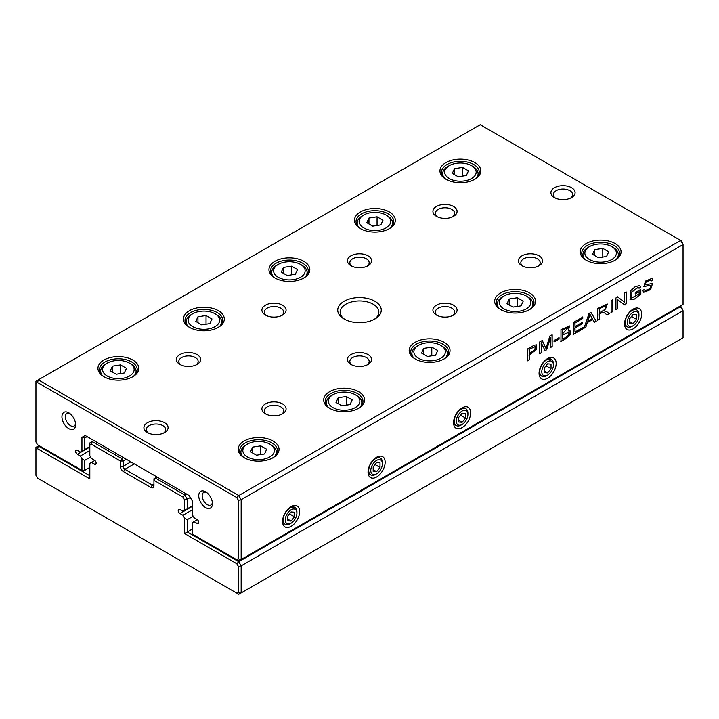 <?xml version="1.0" encoding="UTF-8"?>
<svg xmlns="http://www.w3.org/2000/svg" width="719" height="719" viewBox="0 0 719 719"><rect width="100%" height="100%" fill="white"/><g stroke="black" fill="none" stroke-linecap="round" stroke-linejoin="round"><path stroke-width="1.08" d="M190.31 497.458L187.291 499.202L187.291 508.8L184.558 510.373L184.558 499.858L182.968 497.099L153.947 480.346L153.947 485.676A4.35 2.517 60 0 1 150.864 487.455L123.506 471.655A4.35 2.517 60 0 1 120.433 466.325L120.433 460.996L91.412 444.243L89.821 445.16L89.821 455.675L91.43 458.47L94.432 460.205A2.418 1.393 60 0 1 96.013 462.335A2.418 1.393 60 0 1 95.645 464.276A2.418 1.393 60 0 1 94.432 464.159L91.43 462.416L89.821 463.351L89.821 478.863L37.541 448.683L35.95 449.609L35.95 475.349L37.541 478.108L236.83 593.166L238.429 592.249L238.429 566.5L236.83 563.741L184.558 533.561L184.558 518.048L187.291 519.63L187.291 531.988L238.771 561.701L680.659 306.582L681.459 307.04L683.05 310.725L241.162 565.853L241.162 592.905L683.05 337.777L683.05 310.725L679.976 306.186M184.558 533.561L192.422 529.022M187.291 519.63L193.177 516.233M184.558 518.048L182.95 515.253L192.422 509.78M182.95 515.253L179.939 513.519A2.418 1.393 60 0 1 178.357 511.389A2.418 1.393 60 0 1 178.734 509.456A2.418 1.393 60 0 1 179.939 509.573L182.95 511.308L184.558 510.373M187.291 508.8L192.422 505.834M157.021 476.994L155.313 477.973L184.9 495.058L186.607 494.07M126.247 459.216L123.165 460.996L123.165 466.325A2.418 1.393 -120 0 0 124.872 469.291L152.239 485.082A2.418 1.393 -120 0 0 153.444 485.208A2.418 1.393 -120 0 0 153.947 484.103L152.239 485.082L150.864 487.455M93.919 440.558L92.212 441.547L121.799 458.623L123.506 457.635M91.43 462.416L94.809 460.466M39.024 445.591L38.341 445.987L89.821 475.708M89.821 445.16L89.821 442.931L92.212 441.547L91.412 444.243M182.968 497.099L184.9 495.058L187.291 499.202L184.558 499.858M35.95 449.609L35.95 447.371L38.341 445.987L37.541 448.683M238.429 592.249L241.162 592.905L238.771 594.28L236.83 593.166M236.83 563.741L238.771 561.701L241.162 565.853L238.429 566.5M121.799 458.623L120.433 460.996L123.165 460.996L121.799 458.623M153.947 480.346L155.313 477.973L153.947 478.764L153.947 480.346M534.442 345.102L536.707 344.904L536.68 349.425L529.247 355.015L529.247 359.833L527.512 360.839L527.512 348.985L534.442 345.102M559.058 337.606L559.058 339.062L554.115 341.92L554.115 340.455L559.058 337.606M583.055 327.37L583.055 328.772L573.277 334.416L573.277 322.561L582.75 317.097L582.75 318.499L575.011 322.957L575.011 326.588L582.255 322.409L582.255 323.793L575.011 327.981L575.011 332.016L583.055 327.37M597.669 308.478L607.366 304.029L604.454 311.021L606.387 311.372L609.209 313.664L607.034 314.922L604.05 312.549L602.378 312.406L599.403 314.068L599.403 319.326L597.669 320.332L597.669 308.478M560.973 329.67L569.511 325.95L568.396 330.929L570.194 330.938L570.158 334.811L565.97 338.631L560.973 341.516L560.973 329.67M541.326 342.774L541.326 352.858L539.654 353.82L539.654 341.974L542.27 340.473L545.991 348.463L549.819 336.106L552.156 334.757L552.156 346.612L550.484 347.574L550.484 337.651L546.674 349.767L545.119 350.674L541.155 342.675L541.326 352.858M291.096 526.353A12.088 6.983 -60 0 1 282.549 521.419A12.088 6.983 -60 0 1 291.096 506.607L291.096 506.607A12.088 6.983 -60 0 1 299.643 511.551A12.088 6.983 -60 0 1 291.096 526.353M376.603 476.994A12.088 6.983 -60 0 1 368.047 472.05A12.088 6.983 -60 0 1 376.603 457.248L376.603 457.248A12.088 6.983 -60 0 1 385.15 462.182A12.088 6.983 -60 0 1 376.603 476.994M462.101 427.625A12.088 6.983 -60 0 1 453.554 422.691A12.088 6.983 -60 0 1 462.101 407.88L462.101 407.88A12.088 6.983 -60 0 1 470.657 412.814A12.088 6.983 -60 0 1 462.101 427.625M547.608 378.257A12.088 6.983 -60 0 1 539.061 373.323A12.088 6.983 -60 0 1 547.608 358.511L547.608 358.511A12.088 6.983 -60 0 1 556.164 363.446A12.088 6.983 -60 0 1 547.608 378.257M633.115 328.898A12.088 6.983 -60 0 1 624.568 323.954A12.088 6.983 -60 0 1 633.115 309.143L633.115 309.143A12.088 6.983 -60 0 1 641.663 314.086A12.088 6.983 -60 0 1 633.115 328.898M683.05 244.577L241.162 499.696L241.162 559.526L683.05 304.407L683.05 244.577L680.659 240.434L480.229 124.72L38.341 379.839L238.771 495.553L680.659 240.434L681.459 240.892L683.05 244.577M587.288 322.732L585.841 327.154L584.008 328.215L589.032 313.466L590.901 312.388L596.258 321.141L594.289 322.283L592.762 319.578L587.117 322.642L585.841 327.154M612.885 299.697L612.885 311.543L611.15 312.549L611.15 300.695L612.885 299.697M639.065 288.283L638.319 287.276L631.057 292.588L631.534 298.079L639.128 293.954L639.128 291.743L635.281 293.972L635.281 292.579L640.827 289.371L640.827 293.765L635.012 298.969L630.096 299.715L630.653 290.737L635.335 286.53L639.658 285.641L640.629 286.989L639.065 288.283M651.162 281.048L650.596 279.997L646.102 281.983L645.276 284.823L652.555 283.466L650.614 289.613L643.712 292.327L642.795 290.476L644.422 289.398L645.06 290.611L649.94 288.723L651.189 285.245L643.918 286.53L645.491 281.084L652.007 278.361L652.825 279.979L651.162 281.048M617.585 299.526L617.585 308.837L615.922 309.79L615.922 297.945L617.702 296.92L624.577 302.25L624.577 292.948L626.24 291.986L626.24 303.831L624.46 304.865L617.414 299.428L617.585 308.837M374.887 301.252A21.768 12.565 180 0 1 374.887 319.02A21.768 12.565 180 0 1 344.113 319.02A21.768 12.565 180 0 1 344.113 301.252A21.768 12.565 180 0 1 374.887 301.252M147.449 432.559A12.088 6.983 0 0 0 164.552 432.559A12.088 6.983 0 0 0 164.552 422.691A12.088 6.983 0 0 0 147.449 422.691A12.088 6.983 0 0 0 147.449 432.559L147.449 432.559M571.551 187.704A12.088 6.983 180 0 1 571.551 197.581A12.088 6.983 180 0 1 554.448 197.581A12.088 6.983 180 0 1 554.448 187.704A12.088 6.983 180 0 1 571.551 187.704M197.042 354.566A12.088 6.983 180 0 1 197.042 364.434A12.088 6.983 180 0 1 179.939 364.434A12.088 6.983 180 0 1 179.939 354.566A12.088 6.983 180 0 1 197.042 354.566M282.549 403.925A12.088 6.983 180 0 1 282.549 413.802A12.088 6.983 180 0 1 265.446 413.802A12.088 6.983 180 0 1 265.446 403.925A12.088 6.983 180 0 1 282.549 403.925M282.549 305.198A12.088 6.983 180 0 1 282.549 315.066A12.088 6.983 180 0 1 265.446 315.066A12.088 6.983 180 0 1 265.446 305.198A12.088 6.983 180 0 1 282.549 305.198M368.047 354.566A12.088 6.983 180 0 1 368.047 364.434A12.088 6.983 180 0 1 350.953 364.434A12.088 6.983 180 0 1 350.953 354.566A12.088 6.983 180 0 1 368.047 354.566M368.047 255.829A12.088 6.983 180 0 1 368.047 265.706A12.088 6.983 180 0 1 350.953 265.706A12.088 6.983 180 0 1 350.953 255.829A12.088 6.983 180 0 1 368.047 255.829M453.554 305.198A12.088 6.983 180 0 1 453.554 315.066A12.088 6.983 180 0 1 436.451 315.066A12.088 6.983 180 0 1 436.451 305.198A12.088 6.983 180 0 1 453.554 305.198M453.554 206.47A12.088 6.983 180 0 1 453.554 216.338A12.088 6.983 180 0 1 436.451 216.338A12.088 6.983 180 0 1 436.451 206.47A12.088 6.983 180 0 1 453.554 206.47M539.061 255.829A12.088 6.983 180 0 1 539.061 265.706A12.088 6.983 180 0 1 521.958 265.706A12.088 6.983 180 0 1 521.958 255.829A12.088 6.983 180 0 1 539.061 255.829M132.826 360.039A20.438 11.801 180 0 1 132.826 376.729A20.438 11.801 180 0 1 103.922 376.729A20.438 11.801 180 0 1 103.922 360.039A20.438 11.801 180 0 1 132.826 360.039M273.058 440.999A20.438 11.801 180 0 1 273.058 457.688A20.438 11.801 180 0 1 244.154 457.688A20.438 11.801 180 0 1 244.154 440.999A20.438 11.801 180 0 1 273.058 440.999M218.333 310.68A20.438 11.801 180 0 1 218.333 327.361A20.438 11.801 180 0 1 189.43 327.361A20.438 11.801 180 0 1 189.43 310.68A20.438 11.801 180 0 1 218.333 310.68M358.556 391.639A20.438 11.801 180 0 1 358.556 408.32A20.438 11.801 180 0 1 329.662 408.32A20.438 11.801 180 0 1 329.662 391.639A20.438 11.801 180 0 1 358.556 391.639M303.84 261.312A20.438 11.801 180 0 1 303.84 277.992A20.438 11.801 180 0 1 274.937 277.992A20.438 11.801 180 0 1 274.937 261.312A20.438 11.801 180 0 1 303.84 261.312M444.063 342.271A20.438 11.801 180 0 1 444.063 358.952A20.438 11.801 180 0 1 415.16 358.952A20.438 11.801 180 0 1 415.16 342.271A20.438 11.801 180 0 1 444.063 342.271M389.339 211.943A20.438 11.801 180 0 1 389.339 228.633A20.438 11.801 180 0 1 360.444 228.633A20.438 11.801 180 0 1 360.444 211.943A20.438 11.801 180 0 1 389.339 211.943M529.57 292.903A20.438 11.801 180 0 1 529.57 309.592A20.438 11.801 180 0 1 500.667 309.592A20.438 11.801 180 0 1 500.667 292.903A20.438 11.801 180 0 1 529.57 292.903M474.846 162.584A20.438 11.801 180 0 1 474.846 179.265A20.438 11.801 180 0 1 445.942 179.265A20.438 11.801 180 0 1 445.942 162.575A20.438 11.801 180 0 1 474.846 162.584M615.078 243.543A20.438 11.801 180 0 1 615.078 260.224A20.438 11.801 180 0 1 586.174 260.224A20.438 11.801 180 0 1 586.174 243.543A20.438 11.801 180 0 1 615.078 243.543M81.948 437.341L84.689 437.988L87.08 436.613L84.689 437.988L84.689 449.555L81.948 451.137L81.948 437.341L85.148 435.489L189.232 495.58L192.422 501.116L192.422 514.921L194.04 517.707L197.042 519.442A2.418 1.393 60 0 1 198.624 521.572A2.418 1.393 60 0 1 198.246 523.513A2.418 1.393 60 0 1 197.042 523.396L194.04 521.661L192.422 522.587L192.422 534.154L236.83 559.795L238.429 558.879L238.429 500.352L236.83 497.593L37.541 382.535L35.95 383.452L35.95 441.978L37.541 444.737L81.948 470.379L81.948 458.812L84.689 460.385L90.576 456.987M84.689 460.385L84.689 470.379L89.821 467.413M81.948 458.812L80.339 456.017L89.821 450.543M80.339 456.017L77.337 454.282A2.418 1.393 60 0 1 75.756 452.152A2.418 1.393 60 0 1 76.124 450.211A2.418 1.393 60 0 1 77.337 450.337L80.339 452.071L81.948 451.137M84.689 449.555L89.821 446.598M194.04 521.661L197.41 519.711M68.781 428.614A9.671 5.581 -120 0 0 75.621 424.659A9.671 5.581 -120 0 0 68.781 412.814A9.671 5.581 -120 0 0 61.942 416.759A9.671 5.581 -120 0 0 68.781 428.614M205.589 507.596A9.671 5.581 -120 0 0 212.429 503.651A9.671 5.581 -120 0 0 205.589 491.796A9.671 5.581 -120 0 0 198.75 495.751A9.671 5.581 -120 0 0 205.589 507.596M586.749 260.548A18.865 10.893 180 0 1 581.761 253.169A18.865 10.893 180 0 1 593.409 243.103A18.865 10.893 180 0 1 613.963 245.467A18.865 10.893 180 0 1 619.49 253.169A18.865 10.893 180 0 1 614.493 260.548M589.472 259.505A15.764 9.104 0 0 0 611.77 259.505A15.764 9.104 0 0 0 611.77 246.626A15.764 9.104 0 0 0 589.472 246.626A15.764 9.104 0 0 0 589.472 259.505M608.714 251.812L602.792 248.397L594.703 249.646L592.528 254.319L598.451 257.735L606.548 256.485L608.714 251.812M584.358 258.687A17.705 10.219 180 0 1 582.92 254.643A17.705 10.219 180 0 1 588.106 247.417L589.472 246.626M611.77 246.626L613.145 247.417A17.705 10.219 180 0 1 618.322 254.643A17.705 10.219 180 0 1 616.884 258.687M602.792 257.069L602.792 248.397M594.703 255.569L594.703 249.646M446.526 179.588A18.865 10.893 180 0 1 441.529 172.209A18.865 10.893 180 0 1 453.177 162.143A18.865 10.893 180 0 1 473.731 164.507A18.865 10.893 180 0 1 479.258 172.209A18.865 10.893 180 0 1 474.27 179.588M501.242 309.907A18.865 10.893 180 0 1 496.254 302.528A18.865 10.893 180 0 1 507.902 292.471A18.865 10.893 180 0 1 528.456 294.826A18.865 10.893 180 0 1 533.983 302.528A18.865 10.893 180 0 1 528.995 309.907M361.019 228.948A18.865 10.893 180 0 1 356.031 221.569A18.865 10.893 180 0 1 367.67 211.512A18.865 10.893 180 0 1 388.233 213.867A18.865 10.893 180 0 1 393.751 221.569A18.865 10.893 180 0 1 388.763 228.948M415.744 359.275A18.865 10.893 180 0 1 410.747 351.897A18.865 10.893 180 0 1 422.395 341.84A18.865 10.893 180 0 1 442.949 344.194A18.865 10.893 180 0 1 448.476 351.897A18.865 10.893 180 0 1 443.488 359.275M275.512 278.316A18.865 10.893 180 0 1 270.524 270.937A18.865 10.893 180 0 1 282.172 260.871A18.865 10.893 180 0 1 302.726 263.235A18.865 10.893 180 0 1 308.253 270.937A18.865 10.893 180 0 1 303.256 278.316M330.237 408.644A18.865 10.893 180 0 1 325.249 401.265A18.865 10.893 180 0 1 336.887 391.199A18.865 10.893 180 0 1 357.451 393.563A18.865 10.893 180 0 1 362.969 401.265A18.865 10.893 180 0 1 357.981 408.644M190.005 327.684A18.865 10.893 180 0 1 185.017 320.306A18.865 10.893 180 0 1 196.664 310.24A18.865 10.893 180 0 1 217.219 312.603A18.865 10.893 180 0 1 222.746 320.306A18.865 10.893 180 0 1 217.758 327.684M244.73 458.012A18.865 10.893 180 0 1 239.742 450.624A18.865 10.893 180 0 1 251.389 440.567A18.865 10.893 180 0 1 271.944 442.931A18.865 10.893 180 0 1 277.471 450.624A18.865 10.893 180 0 1 272.474 458.012M104.507 377.053A18.865 10.893 180 0 1 99.51 369.665A18.865 10.893 180 0 1 111.157 359.608A18.865 10.893 180 0 1 131.712 361.972A18.865 10.893 180 0 1 137.239 369.665A18.865 10.893 180 0 1 132.251 377.053M449.249 178.546A15.764 9.104 0 0 0 471.547 178.546A15.764 9.104 0 0 0 471.547 165.667A15.764 9.104 0 0 0 449.249 165.667A15.764 9.104 0 0 0 449.249 178.546M468.491 170.852L462.56 167.437L454.471 168.686L452.305 173.36L458.228 176.775L466.316 175.526L468.491 170.852M444.135 177.719A17.705 10.219 180 0 1 442.688 173.683A17.705 10.219 180 0 1 447.874 166.457L449.249 165.667M471.547 165.667L472.913 166.457A17.705 10.219 180 0 1 478.099 173.683A17.705 10.219 180 0 1 476.661 177.719M503.965 308.873A15.764 9.104 0 0 0 526.272 308.873A15.764 9.104 0 0 0 526.272 295.994A15.764 9.104 0 0 0 503.965 295.994A15.764 9.104 0 0 0 503.965 308.873M523.207 301.18L517.285 297.765L509.196 299.014L507.03 303.688L512.953 307.103L521.041 305.854L523.207 301.18M498.851 308.047A17.705 10.219 180 0 1 497.413 304.011A17.705 10.219 180 0 1 502.599 296.785L503.965 295.994M526.272 295.994L527.638 296.785A17.705 10.219 180 0 1 532.824 304.011A17.705 10.219 180 0 1 531.386 308.047M363.742 227.914A15.764 9.104 0 0 0 386.04 227.914A15.764 9.104 0 0 0 386.04 215.035A15.764 9.104 0 0 0 363.742 215.035A15.764 9.104 0 0 0 363.742 227.914M382.984 220.221L377.062 216.796L368.964 218.055L366.798 222.728L372.721 226.143L380.818 224.894L382.984 220.221M358.628 227.087A17.705 10.219 180 0 1 357.19 223.052A17.705 10.219 180 0 1 362.376 215.826L363.742 215.035M386.04 215.035L387.406 215.826A17.705 10.219 180 0 1 392.592 223.052A17.705 10.219 180 0 1 391.154 227.087M418.467 358.233A15.764 9.104 0 0 0 440.765 358.233A15.764 9.104 0 0 0 440.765 345.363A15.764 9.104 0 0 0 418.467 345.363A15.764 9.104 0 0 0 418.467 358.233M437.709 350.548L431.786 347.124L423.689 348.382L421.523 353.047L427.446 356.471L435.534 355.222L437.709 350.548M413.353 357.415A17.705 10.219 180 0 1 411.915 353.38A17.705 10.219 180 0 1 417.092 346.154L418.467 345.363M440.765 345.363L442.131 346.154A17.705 10.219 180 0 1 447.317 353.38A17.705 10.219 180 0 1 445.879 357.415M278.235 277.273A15.764 9.104 0 0 0 300.533 277.273A15.764 9.104 0 0 0 300.533 264.403A15.764 9.104 0 0 0 278.235 264.403A15.764 9.104 0 0 0 278.235 277.273M297.477 269.589L291.555 266.165L283.466 267.414L281.291 272.088L287.214 275.512L295.311 274.263L297.477 269.589M273.121 276.456A17.705 10.219 180 0 1 271.683 272.42A17.705 10.219 180 0 1 276.869 265.194L278.235 264.403M300.533 264.403L301.908 265.194A17.705 10.219 180 0 1 307.085 272.42A17.705 10.219 180 0 1 305.647 276.456M332.96 407.601A15.764 9.104 0 0 0 355.258 407.601A15.764 9.104 0 0 0 355.258 394.731A15.764 9.104 0 0 0 332.96 394.731A15.764 9.104 0 0 0 332.96 407.601M352.202 399.908L346.279 396.493L338.182 397.742L336.016 402.415L341.938 405.84L350.036 404.581L352.202 399.908M327.846 406.783A17.705 10.219 180 0 1 326.408 402.748A17.705 10.219 180 0 1 331.594 395.513L332.96 394.731M355.258 394.731L356.624 395.513A17.705 10.219 180 0 1 361.81 402.748A17.705 10.219 180 0 1 360.372 406.783M192.728 326.642A15.764 9.104 0 0 0 215.035 326.642A15.764 9.104 0 0 0 215.035 313.763A15.764 9.104 0 0 0 192.728 313.763A15.764 9.104 0 0 0 192.728 326.642M211.97 318.948L206.047 315.533L197.959 316.782L195.793 321.456L201.715 324.88L209.804 323.622L211.97 318.948M187.614 325.824A17.705 10.219 180 0 1 186.176 321.779A17.705 10.219 180 0 1 191.362 314.554L192.728 313.763M215.035 313.763L216.401 314.554A17.705 10.219 180 0 1 221.587 321.779A17.705 10.219 180 0 1 220.149 325.824M247.453 456.969A15.764 9.104 0 0 0 269.751 456.969A15.764 9.104 0 0 0 269.751 444.09A15.764 9.104 0 0 0 247.453 444.09A15.764 9.104 0 0 0 247.453 456.969M266.695 449.276L260.772 445.861L252.684 447.11L250.509 451.784L256.44 455.199L264.529 453.95L266.695 449.276M242.339 456.143A17.705 10.219 180 0 1 240.901 452.107A17.705 10.219 180 0 1 246.087 444.881L247.453 444.09M269.751 444.09L271.126 444.881A17.705 10.219 180 0 1 276.312 452.107A17.705 10.219 180 0 1 274.865 456.143M107.23 376.01A15.764 9.104 0 0 0 129.528 376.01A15.764 9.104 0 0 0 129.528 363.131A15.764 9.104 0 0 0 107.23 363.131A15.764 9.104 0 0 0 107.23 376.01M126.472 368.317L120.549 364.901L112.452 366.151L110.286 370.824L116.208 374.24L124.297 372.99L126.472 368.317M102.116 375.183A17.705 10.219 180 0 1 100.678 371.148A17.705 10.219 180 0 1 105.855 363.922L107.23 363.131M129.528 363.131L130.894 363.922A17.705 10.219 180 0 1 136.08 371.148A17.705 10.219 180 0 1 134.642 375.183M462.56 176.11L462.56 167.437M454.471 174.609L454.471 168.686M517.285 306.438L517.285 297.765M509.196 304.937L509.196 299.014M377.062 225.469L377.062 216.796M368.964 223.977L368.964 218.055M431.786 355.797L431.786 347.124M423.689 354.305L423.689 348.382M291.555 274.838L291.555 266.165M283.466 273.346L283.466 267.414M346.279 405.165L346.279 396.493M338.182 403.665L338.182 397.742M206.047 324.206L206.047 315.533M197.959 322.705L197.959 316.782M260.772 454.534L260.772 445.861M252.684 453.033L252.684 447.11M120.549 373.574L120.549 364.901M112.452 372.074L112.452 366.151M522.911 266.201A9.671 5.581 180 0 1 520.835 262.741A9.671 5.581 180 0 1 526.811 257.582A9.671 5.581 180 0 1 537.354 258.795A9.671 5.581 180 0 1 540.185 262.741A9.671 5.581 180 0 1 538.109 266.201M437.404 216.832A9.671 5.581 180 0 1 435.328 213.381A9.671 5.581 180 0 1 441.304 208.213A9.671 5.581 180 0 1 451.847 209.427A9.671 5.581 180 0 1 454.678 213.381A9.671 5.581 180 0 1 452.602 216.832M437.404 315.56A9.671 5.581 180 0 1 435.328 312.109A9.671 5.581 180 0 1 441.304 306.95A9.671 5.581 180 0 1 451.847 308.163A9.671 5.581 180 0 1 454.678 312.109A9.671 5.581 180 0 1 452.602 315.56M351.897 266.201A9.671 5.581 180 0 1 349.829 262.741A9.671 5.581 180 0 1 355.797 257.582A9.671 5.581 180 0 1 366.339 258.795A9.671 5.581 180 0 1 369.171 262.741A9.671 5.581 180 0 1 367.103 266.201M351.897 364.928A9.671 5.581 180 0 1 349.829 361.477A9.671 5.581 180 0 1 355.797 356.318A9.671 5.581 180 0 1 366.339 357.523A9.671 5.581 180 0 1 369.171 361.477A9.671 5.581 180 0 1 367.103 364.928M266.398 315.56A9.671 5.581 180 0 1 264.322 312.109A9.671 5.581 180 0 1 270.29 306.95A9.671 5.581 180 0 1 280.832 308.163A9.671 5.581 180 0 1 283.672 312.109A9.671 5.581 180 0 1 281.596 315.56M266.398 414.297A9.671 5.581 180 0 1 264.322 410.837A9.671 5.581 180 0 1 270.29 405.678A9.671 5.581 180 0 1 280.832 406.891A9.671 5.581 180 0 1 283.672 410.837A9.671 5.581 180 0 1 281.596 414.297M180.891 364.928A9.671 5.581 180 0 1 178.815 361.477A9.671 5.581 180 0 1 184.792 356.318A9.671 5.581 180 0 1 195.334 357.523A9.671 5.581 180 0 1 198.165 361.477A9.671 5.581 180 0 1 196.089 364.928M555.401 198.076A9.671 5.581 180 0 1 553.324 194.615A9.671 5.581 180 0 1 559.301 189.457A9.671 5.581 180 0 1 569.843 190.67A9.671 5.581 180 0 1 572.675 194.615A9.671 5.581 180 0 1 570.598 198.076M163.599 433.054A9.671 5.581 0 0 0 165.676 429.603A9.671 5.581 0 0 0 155.996 424.012A9.671 5.581 0 0 0 146.325 429.603A9.671 5.581 0 0 0 148.402 433.054M206.506 492.398A7.253 4.188 -120 0 0 203.675 492.425A7.253 4.188 -120 0 0 202.56 498.24A7.253 4.188 -120 0 0 207.306 504.639A7.253 4.188 -120 0 0 210.928 504.999A7.253 4.188 -120 0 0 212.366 502.554M69.698 413.416A7.253 4.188 -120 0 0 66.867 413.443A7.253 4.188 -120 0 0 65.753 419.258A7.253 4.188 -120 0 0 70.498 425.648A7.253 4.188 -120 0 0 74.12 426.008A7.253 4.188 -120 0 0 75.567 423.572M632.217 309.727A9.671 5.581 -60 0 1 636.243 309.655L636.926 310.051A9.671 5.581 -60 0 1 638.93 314.482L638.93 315.659A8.224 4.745 120 0 0 633.115 312.307A8.224 4.745 120 0 0 627.301 322.373A8.224 4.745 120 0 0 633.115 325.734A8.224 4.745 120 0 0 638.93 315.659M633.115 325.734L632.091 326.327A9.671 5.581 -60 0 1 627.256 326.803L626.573 326.408A9.671 5.581 -60 0 1 624.613 322.885M627.256 326.803A9.671 5.581 -60 0 1 625.773 319.056A9.671 5.581 -60 0 1 632.091 310.527A9.671 5.581 -60 0 1 636.926 310.051M636.54 319.326L636.54 314.769L633.115 314.464L629.691 318.715L629.691 323.271L633.115 323.577L636.54 319.326L631.525 316.432M629.691 321.609L633.115 323.577M546.71 359.087A9.671 5.581 -60 0 1 550.736 359.024L551.419 359.419A9.671 5.581 -60 0 1 553.423 363.841L553.423 365.027A8.224 4.745 120 0 0 547.608 361.675A8.224 4.745 120 0 0 541.793 371.741A8.224 4.745 120 0 0 547.608 375.102A8.224 4.745 120 0 0 553.423 365.027M547.608 375.102L546.584 375.695A9.671 5.581 -60 0 1 541.749 376.172L541.065 375.776A9.671 5.581 -60 0 1 539.106 372.253M461.203 408.455A9.671 5.581 -60 0 1 465.229 408.383L465.921 408.778A9.671 5.581 -60 0 1 467.916 413.209L467.916 414.396A8.224 4.745 120 0 0 462.101 411.034A8.224 4.745 120 0 0 456.295 421.109A8.224 4.745 120 0 0 462.101 424.462A8.224 4.745 120 0 0 467.916 414.396M462.101 424.462L461.077 425.055A9.671 5.581 -60 0 1 456.241 425.54L455.558 425.145A9.671 5.581 -60 0 1 453.599 421.622M375.695 457.823A9.671 5.581 -60 0 1 379.731 457.751L380.414 458.147A9.671 5.581 -60 0 1 382.418 462.578L382.418 463.764A8.224 4.745 120 0 0 376.603 460.403A8.224 4.745 120 0 0 370.788 470.478A8.224 4.745 120 0 0 376.603 473.83A8.224 4.745 120 0 0 382.418 463.764M376.603 473.83L375.579 474.423A9.671 5.581 -60 0 1 370.734 474.899L370.051 474.504A9.671 5.581 -60 0 1 368.101 470.981M290.197 507.183A9.671 5.581 -60 0 1 294.224 507.12L294.907 507.515A9.671 5.581 -60 0 1 296.911 511.937L296.911 513.123A8.224 4.745 120 0 0 291.096 509.771A8.224 4.745 120 0 0 285.281 519.837A8.224 4.745 120 0 0 291.096 523.198A8.224 4.745 120 0 0 296.911 513.123M291.096 523.198L290.072 523.792A9.671 5.581 -60 0 1 285.236 524.268L284.553 523.872A9.671 5.581 -60 0 1 282.594 520.349M541.749 376.172A9.671 5.581 -60 0 1 540.266 368.416A9.671 5.581 -60 0 1 546.584 359.895A9.671 5.581 -60 0 1 551.419 359.419M551.033 368.694L551.033 364.129L547.608 363.823L544.193 368.083L544.193 372.64L547.608 372.945L551.033 368.694L546.027 365.8M456.241 425.54A9.671 5.581 -60 0 1 454.759 417.784A9.671 5.581 -60 0 1 461.077 409.264A9.671 5.581 -60 0 1 465.921 408.778M465.526 418.054L465.526 413.497L462.101 413.191L458.686 417.442L458.686 422.008L462.101 422.314L465.526 418.054L460.519 415.169M370.734 474.899A9.671 5.581 -60 0 1 369.251 467.152A9.671 5.581 -60 0 1 375.579 458.623A9.671 5.581 -60 0 1 380.414 458.147M380.018 467.422L380.018 462.865L376.603 462.56L373.179 466.811L373.179 471.376L376.603 471.682L380.018 467.422L375.012 464.528M285.236 524.268A9.671 5.581 -60 0 1 283.753 516.521A9.671 5.581 -60 0 1 290.072 507.991A9.671 5.581 -60 0 1 294.907 507.515M294.52 516.79L294.52 512.225L291.096 511.919L287.672 516.179L287.672 520.736L291.096 521.041L294.52 516.79L289.505 513.896M544.193 370.968L547.608 372.945M458.686 420.336L462.101 422.314M373.179 469.705L376.603 471.682M287.672 519.073L291.096 521.041M35.95 383.452L35.95 381.223L38.341 379.839L37.541 382.535M238.429 558.879L241.162 559.526L238.771 560.91L236.83 559.795M236.83 497.593L238.771 495.553L241.162 499.696L238.429 500.352M84.689 470.379L81.948 470.379L83.323 471.17L84.689 470.379M87.08 436.613L85.148 435.489M345.012 319.515A19.35 11.171 180 0 1 340.15 312.109A19.35 11.171 180 0 1 352.094 301.791A19.35 11.171 180 0 1 373.179 304.209A19.35 11.171 180 0 1 378.85 312.109A19.35 11.171 180 0 1 373.988 319.515M541.155 352.759L539.484 353.721M542.099 340.375L545.991 348.463M551.985 334.659L552.156 346.612M551.985 346.513L550.314 347.475M546.674 349.767L550.484 337.651M546.503 349.668L544.948 350.575M562.707 335.045L562.707 339.116L567.147 336.501L568.81 334.56L568.621 332.43L562.537 334.946L562.707 339.116M562.707 330.066L562.707 333.652L568.109 327.603L562.537 329.967L562.707 333.652M570.104 330.884L569.951 334.784L565.799 338.532L560.802 341.417M569.421 325.896L568.396 330.929M568.019 327.558L562.537 329.967M568.531 332.385L562.537 334.946M589.221 316.863L587.783 321.168L592.222 318.607L589.931 314.194L587.783 321.168M589.05 316.764L589.931 314.194M585.67 327.055L583.837 328.116M590.73 312.289L596.258 321.141M596.087 321.042L594.119 322.184M587.117 322.642L592.762 319.578M612.714 299.598L612.885 311.543M612.714 311.444L610.979 312.45M635.111 293.873L639.128 291.743M640.656 289.272L640.827 293.765M640.656 293.667L634.913 298.825L630.006 299.67M639.577 285.587L640.629 286.989M640.458 286.89L638.894 288.184M638.229 287.232L630.887 292.489L631.453 298.026M644.287 289.487L644.979 290.557M651.099 285.2L643.829 286.477M651.926 278.316L652.825 279.979M652.654 279.88L650.992 280.949M650.506 279.952L645.932 281.884L645.195 284.76M652.466 283.412L650.443 289.514L643.631 292.274M617.414 308.739L615.752 309.691M617.531 296.821L624.577 302.25M626.069 291.887L626.24 303.831M626.069 303.733L624.29 304.766M599.403 308.793L599.403 312.711C602.765 311.048 604.967 309.467 606.009 307.966L605.946 305.809L599.233 308.694L599.403 312.711M603.978 312.504L602.207 312.307L599.233 313.969L599.403 319.326M599.233 319.227L597.498 320.234M607.285 303.984L604.454 311.021M606.297 311.327L609.209 313.664M609.038 313.565L606.863 314.823M605.856 305.764L599.233 308.694M582.884 327.271L583.055 328.772M582.884 328.673L573.106 334.317M582.579 316.998L582.75 318.499M582.579 318.4L575.011 322.957M574.841 322.858L575.011 326.588M582.084 322.31L582.255 323.793M582.084 323.694L575.011 327.981M574.841 327.882L575.011 332.016M558.888 337.508L559.058 339.062M558.888 338.964L553.945 341.822M529.247 349.38L529.247 353.622L534.846 349.937L535.242 346.657L529.076 349.281L529.247 353.622M536.617 344.859L536.464 349.407L529.076 354.916L529.247 359.833M529.076 359.734L527.342 360.74M535.152 346.612L529.076 349.281M179.939 513.519L192.422 506.311M123.506 471.655L124.872 469.291L134.282 463.863M120.433 466.325L123.165 466.325L130.858 461.886M94.432 464.159L96.148 463.171M77.337 454.282L89.821 447.074M197.042 523.396L198.75 522.407M618.322 256.926L618.322 254.643M582.92 256.926L582.92 254.643M478.099 175.966L478.099 173.683M442.688 175.966L442.688 173.683M532.824 306.294L532.824 304.011M497.413 306.294L497.413 304.011M392.592 225.335L392.592 223.052M357.19 225.335L357.19 223.052M447.317 355.662L447.317 353.38M411.915 355.662L411.915 353.38M307.085 274.703L307.085 272.42M271.683 274.703L271.683 272.42M361.81 405.022L361.81 402.748M326.408 405.022L326.408 402.748M221.587 324.062L221.587 321.779M186.176 324.062L186.176 321.779M276.312 454.39L276.312 452.107M240.901 454.39L240.901 452.107M136.08 373.431L136.08 371.148M100.678 373.431L100.678 371.148"/></g></svg>
